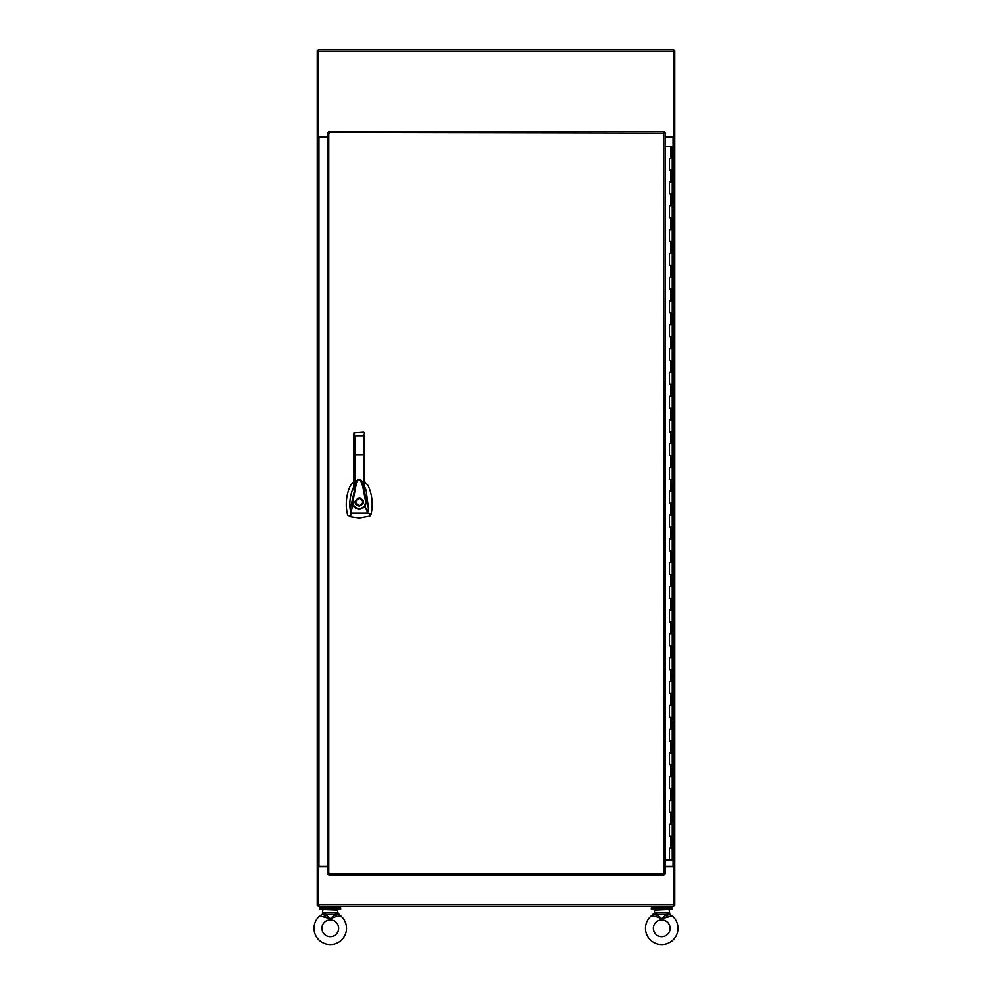 <?xml version="1.0" encoding="UTF-8"?>
<svg xmlns="http://www.w3.org/2000/svg" width="992" height="992" viewBox="0 0 992 992"><rect width="100%" height="100%" fill="white"/><g stroke="black" fill="none" stroke-linecap="round" stroke-linejoin="round"><path stroke-width="1.49" d="M665.086 136.946L673.618 136.946L673.618 49.6L318.382 49.6L318.382 137.305M327.633 136.946L317.254 136.946L317.254 50.728L318.382 50.728M327.633 866.785L318.382 866.785L318.382 906.564L673.618 906.564L673.618 866.438M665.086 866.785L674.746 866.785L674.746 137.305L665.086 137.305M321.358 906.564L321.358 908.052M339.202 906.564L339.202 908.052M330.274 909.428L319.87 909.428L319.87 908.052L340.69 908.052L340.69 909.428L330.274 909.428M670.642 906.564L670.642 908.052M652.798 906.564L652.798 908.052M672.13 909.428L651.31 909.428L651.31 908.052L672.13 908.052L672.13 909.428M670.852 158.286L672.241 158.286L669.464 158.286L670.852 158.286L670.852 146.394L672.241 146.394L672.241 859.94L665.086 859.94M670.852 146.394L665.086 146.394M669.464 848.048L672.241 848.048L669.464 848.048L669.464 859.94M669.464 836.157L672.241 836.157L669.464 836.157L669.464 824.265L672.241 824.265L669.464 824.265M669.464 812.374L672.241 812.374L669.464 812.374L669.464 800.482L672.241 800.482L669.464 800.482M669.464 788.59L672.241 788.59L669.464 788.59L669.464 776.686L672.241 776.686L669.464 776.686M669.464 764.795L672.241 764.795L669.464 764.795L669.464 752.903L672.241 752.903L669.464 752.903M669.464 741.012L672.241 741.012L669.464 741.012L669.464 729.12L672.241 729.12L669.464 729.12M669.464 717.228L672.241 717.228L669.464 717.228L669.464 705.337L672.241 705.337L669.464 705.337M669.464 693.445L672.241 693.445L669.464 693.445L669.464 681.554L672.241 681.554L669.464 681.554M669.464 669.662L672.241 669.662L669.464 669.662L669.464 657.77L672.241 657.77L669.464 657.77M669.464 645.879L672.241 645.879L669.464 645.879L669.464 633.987L672.241 633.987L669.464 633.987M669.464 622.096L672.241 622.096L669.464 622.096L669.464 610.192L672.241 610.192L669.464 610.192M669.464 598.3L672.241 598.3L669.464 598.3L669.464 586.408L672.241 586.408L669.464 586.408M669.464 574.517L672.241 574.517L669.464 574.517L669.464 562.625L672.241 562.625L669.464 562.625M669.464 550.734L672.241 550.734L669.464 550.734L669.464 538.842L672.241 538.842L669.464 538.842M669.464 526.95L672.241 526.95L669.464 526.95L669.464 515.059L672.241 515.059L669.464 515.059M669.464 503.167L672.241 503.167L669.464 503.167L669.464 491.276L672.241 491.276L669.464 491.276M669.464 479.384L672.241 479.384L669.464 479.384L669.464 467.492L672.241 467.492L669.464 467.492M669.464 455.601L672.241 455.601L669.464 455.601L669.464 443.709L672.241 443.709L669.464 443.709M669.464 431.805L672.241 431.805L669.464 431.805L669.464 419.914L672.241 419.914L669.464 419.914M669.464 408.022L672.241 408.022L669.464 408.022L669.464 396.13L672.241 396.13L669.464 396.13M669.464 384.239L672.241 384.239L669.464 384.239L669.464 372.347L672.241 372.347L669.464 372.347M669.464 360.456L672.241 360.456L669.464 360.456L669.464 348.564L672.241 348.564L669.464 348.564M669.464 336.672L672.241 336.672L669.464 336.672L669.464 324.781L672.241 324.781L669.464 324.781M669.464 312.889L672.241 312.889L669.464 312.889L669.464 300.998L672.241 300.998L669.464 300.998M669.464 289.106L672.241 289.106L669.464 289.106L669.464 277.214L672.241 277.214L669.464 277.214M669.464 265.323L672.241 265.323L669.464 265.323L669.464 253.419L672.241 253.419L669.464 253.419M669.464 241.527L672.241 241.527L669.464 241.527L669.464 229.636L672.241 229.636L669.464 229.636M669.464 217.744L672.241 217.744L669.464 217.744L669.464 205.852L672.241 205.852L669.464 205.852M669.464 193.961L672.241 193.961L669.464 193.961L669.464 182.069L672.241 182.069L669.464 182.069M669.464 170.178L672.241 170.178L669.464 170.178L669.464 158.286M664.417 132.469L663.388 133.04L663.958 131.341L328.774 131.341L329.332 133.04L327.633 132.469L327.633 873.865L329.344 873.295L328.774 874.994L663.958 874.994L663.388 873.295L665.086 873.865L665.086 132.469L663.388 133.04L663.958 131.998M663.958 874.324L663.388 873.295L664.417 873.865M328.302 873.865L329.344 873.295L328.774 874.324M328.774 131.998L329.344 133.04L328.302 132.469M663.958 873.865L663.388 133.04L328.774 132.469L328.774 873.865L663.958 873.865M353.822 481.678L350.461 485.472C346.096 495.008 345.154 504.891 347.622 515.084L350.697 516.82L359.24 518.035L369.929 516.113L371.02 514.389C373.265 505.523 372.26 494.016 368.02 485.472L364.647 481.678M359.24 497.81C364.61 500.588 364.61 503.366 359.24 506.143C353.871 503.366 353.871 500.588 359.24 497.81L360.046 497.897M362.675 504.32L363.122 503.477M363.394 501.977L363.159 500.576M359.24 505.548C354.64 503.167 354.64 500.786 359.24 498.406C363.841 500.786 363.841 503.167 359.24 505.548M353.822 486.7L353.685 486.985C350.387 494.115 349.221 501.592 350.176 509.404L356.649 481.008L353.822 490.085L353.822 487.246M356.612 481.095L356.624 481.046C358.348 478.727 360.071 478.727 361.795 481.008L363.58 486.39L363.58 454.609L353.822 454.683L353.822 433.182L353.822 482.273M361.795 481.008L368.454 508.003L366.122 490.184L364.647 486.7M364.647 487.332L364.647 490.098L363.58 486.39M350.176 509.404L350.821 513.124L352.78 505.337L352.036 502.212L352.755 502.25L356.165 484.654C356.512 481.157 357.976 479.768 360.567 480.475L362.737 486.13L365.726 502.2L366.445 502.175L365.081 506.329L367.648 513.124L371.02 514.389M368.454 508.003L367.648 513.124L350.821 513.124L350.697 516.82M364.622 432.946L363.58 436.046L363.58 454.609L364.647 454.683L364.647 433.182L364.647 490.098M353.822 490.085L353.822 454.683M364.535 505.92L365.081 506.329C360.679 510.496 356.574 510.173 352.78 505.337L353.4 505.027C356.785 509.367 360.505 509.665 364.535 505.92L365.726 502.2M352.755 502.25L353.4 505.027M364.572 432.772L363.58 432.103L364.647 433.157M363.58 432.103L353.908 432.772M354.9 486.365L354.9 436.046L353.822 433.157M355.148 501.183L355.074 501.952M355.099 502.386L355.347 503.452M355.694 504.159L357.046 505.523M318.953 905.436L317.254 905.436L317.254 866.438L327.633 866.438M673.618 50.728L674.746 50.728L674.746 137.305M673.618 905.436L674.746 905.436L674.746 866.785M318.382 866.438L317.254 866.785M327.633 137.305L317.254 137.305L317.254 866.438M673.618 137.305L674.746 136.946M665.086 866.438L674.746 866.438M325.153 915.393L325.24 913.793L322.152 914.326L325.153 915.393L324.644 916.571L330.274 918.704L335.916 916.571L330.274 918.704L319.784 915.914L322.152 914.326L319.784 915.914A16.256 16.256 0 0 0 330.274 944.582A16.256 16.256 0 0 0 340.777 915.914L338.074 913.979M335.321 913.793L334.924 914.55L325.636 914.55L330.274 918.704L334.924 914.55L335.916 916.571L340.777 915.914L337.714 912.925L335.358 912.925L335.321 913.793L338.396 914.326L337.119 909.428M338.656 928.326A8.382 8.382 0 0 0 330.274 919.944A8.382 8.382 0 0 0 321.904 928.326A8.382 8.382 0 0 0 330.274 936.696A8.382 8.382 0 0 0 338.656 928.326M337.714 910.024L323.442 909.428M322.846 910.024L322.474 913.979M325.636 914.55L325.19 912.925L322.846 912.925L322.152 914.326M335.408 915.393L338.396 914.326M655.972 916.534L651.223 915.914A16.256 16.256 0 0 0 661.726 944.582A16.256 16.256 0 0 0 672.216 915.914L661.726 918.704L667.368 916.571L666.847 915.393L667.356 916.571M653.344 928.326A8.382 8.382 0 0 0 661.726 936.696A8.382 8.382 0 0 0 670.096 928.326A8.382 8.382 0 0 0 661.726 919.944A8.382 8.382 0 0 0 653.344 928.326M656.592 915.393L656.084 916.571L661.726 918.704L657.076 914.55L656.592 915.393L653.926 913.979M671.906 915.901L669.848 914.326L666.847 915.393L666.81 912.925L654.286 912.925L654.881 909.428M654.286 910.024L668.558 909.428M669.154 910.024L669.848 914.326L672.216 915.914M657.783 917.141L656.816 916.819M670.232 915.963L670.927 915.901M666.81 912.925L669.154 912.925L669.526 913.979M656.642 912.925L657.076 914.55L666.364 914.55L661.726 918.704M656.679 913.793L651.223 915.914L654.286 912.925L653.604 914.326M666.76 913.793L669.848 914.326M318.382 51.299L673.618 51.299M318.382 904.865L673.618 904.865M670.852 848.048L670.852 836.157M670.852 824.265L670.852 812.374M670.852 800.482L670.852 788.59M670.852 776.686L670.852 764.795M670.852 752.903L670.852 741.012M670.852 729.12L670.852 717.228M670.852 705.337L670.852 693.445M670.852 681.554L670.852 669.662M670.852 657.77L670.852 645.879M670.852 633.987L670.852 622.096M670.852 610.192L670.852 598.3M670.852 586.408L670.852 574.517M670.852 562.625L670.852 550.734M670.852 538.842L670.852 526.95M670.852 515.059L670.852 503.167M670.852 491.276L670.852 479.384M670.852 467.492L670.852 455.601M670.852 443.709L670.852 431.805M670.852 419.914L670.852 408.022M670.852 396.13L670.852 384.239M670.852 372.347L670.852 360.456M670.852 348.564L670.852 336.672M670.852 324.781L670.852 312.889M670.852 300.998L670.852 289.106M670.852 277.214L670.852 265.323M670.852 253.419L670.852 241.527M670.852 229.636L670.852 217.744M670.852 205.852L670.852 193.961M670.852 182.069L670.852 170.178M363.58 436.046L354.9 436.046M318.953 136.946L318.953 866.785M673.047 866.785L673.047 136.946M325.19 912.925L335.358 912.925M362.142 481.926C360.046 478.888 358.224 478.578 356.649 481.008"/></g></svg>
